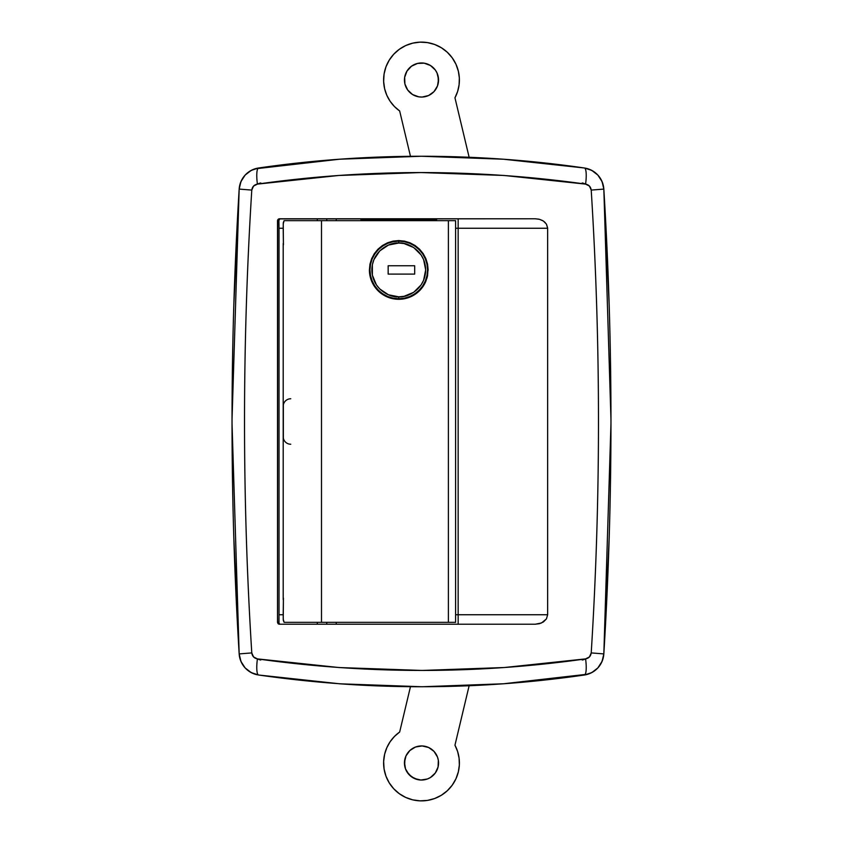 <?xml version="1.0" encoding="UTF-8"?>
<svg xmlns="http://www.w3.org/2000/svg" width="843" height="843" viewBox="0 0 843 843"><rect width="100%" height="100%" fill="white"/><g stroke="black" fill="none" stroke-linecap="round" stroke-linejoin="round"><path stroke-width="1.26" d="M254.828 168.863L339.581 159.211L421.5 156.25L503.155 159.19L584.389 167.989L591.744 170.37L597.856 175.081L600.237 178.147M279.001 624.073L279.033 228.253L279.033 614.747L283.195 614.747L283.29 620.269L284.102 622.334L455.599 622.334L455.599 220.666L448.381 220.666L448.381 622.334L448.381 220.666L321.499 220.666L321.499 622.334L321.499 220.666L284.102 220.666L283.29 222.731L283.195 228.253L279.033 228.253L278.907 220.666L277.516 220.666L277.516 622.334L278.074 623.672L279.412 624.22L535.252 624.22L539.499 623.672L543.408 621.944L546.443 618.878L547.644 614.747L546.454 618.857L543.408 621.944L539.52 623.672L535.252 624.22L279.412 624.22L278.074 623.672L277.516 622.334L277.663 219.939L279.402 218.78L535.252 218.78L278.696 218.917M547.644 227.979L546.454 224.143L543.44 221.077L539.52 219.328L535.252 218.78L539.488 219.317L543.408 221.056L546.433 224.112L547.644 228.253L458.149 228.253L458.149 624.22L458.149 614.747L547.644 614.747L547.644 228.253L547.644 614.747L455.599 614.747L458.149 614.747L458.149 228.253L455.599 228.253L547.644 228.253L546.433 224.112L543.408 221.056L539.488 219.317L535.252 218.78L538.761 219.148M232.036 419.435L239.17 189.095L240.95 181.572L245.155 175.07L251.256 170.37M242.763 178.147L245.144 175.081M251.288 170.36L258.611 167.989L339.845 159.19L421.5 156.25L503.577 159.222L584.389 167.989C530.9 160.212 476.601 156.303 421.5 156.25C366.568 156.282 312.268 160.191 258.611 167.989A22.74 22.74 0 0 0 239.17 189.095L240.95 181.561M602.05 181.561L603.83 189.095A22.74 22.74 0 0 0 597.845 175.059L602.05 181.561L603.83 189.095L610.964 419.435M610.964 423.565L603.83 653.905L602.05 661.428L597.845 667.93L591.744 672.63M600.237 664.853L597.856 667.919M588.172 674.137L503.155 683.81L422.575 686.75M421.5 686.75L339.845 683.81L258.611 675.011L251.256 672.63L245.144 667.919L242.763 664.853M240.95 661.439L239.17 653.905A22.74 22.74 0 0 0 245.144 667.919L240.95 661.439L239.17 653.905L232.036 423.565M233.817 305.292L239.17 189.095C229.654 344.028 229.654 498.972 239.17 653.905L233.817 537.708M245.914 668.72A22.74 22.74 0 0 0 257.568 674.843M339.718 683.799L258.611 675.011A16.291 3.488 -81.8 0 1 257.41 658.889L339.118 667.551L422.101 670.448L504.325 667.519L585.59 658.889L589.447 656.929L591.217 652.914C596.054 575.758 598.477 498.624 598.477 421.5C598.477 344.376 596.054 267.242 591.217 190.086L589.447 186.082L585.59 184.111L503.882 175.449L420.899 172.552L338.675 175.481L257.41 184.111L253.553 186.071L251.783 190.086C246.946 267.242 244.523 344.376 244.523 421.5C244.523 498.624 246.946 575.758 251.783 652.914L253.553 656.918L257.41 658.889C254.154 658.246 252.278 656.254 251.783 652.914L239.17 653.905C240.687 665.538 247.168 672.566 258.611 675.011C367.769 690.628 476.369 690.628 584.389 675.011L503.714 683.768L422.09 686.75L339.718 683.799A1136.775 1136.775 0 0 0 422.08 686.75M591.712 672.64L584.389 675.011A22.74 22.74 0 0 0 603.83 653.905L602.05 661.439M609.183 537.708L603.83 653.905L591.217 652.914C590.722 656.254 588.846 658.246 585.59 658.889C476.769 674.284 367.379 674.284 257.41 658.889A16.291 3.488 98.2 0 0 258.611 675.011M584.389 675.011A16.291 3.488 -98.2 0 0 585.59 658.889A16.291 3.488 81.8 0 1 584.389 675.011C595.822 672.577 602.302 665.548 603.83 653.905C613.346 498.972 613.346 344.028 603.83 189.095L609.183 305.292M597.086 174.28A22.74 22.74 0 0 0 584.389 167.989A16.291 3.488 98.2 0 1 585.59 184.111A16.291 3.488 -81.8 0 0 584.389 167.989C595.832 170.434 602.313 177.462 603.83 189.095L591.217 190.086C600.901 344.365 600.901 498.634 591.217 652.914L603.83 653.905M546.412 618.92L541.522 622.966L535.252 624.22L539.52 623.672L543.44 621.923L546.454 618.857L547.644 614.747L546.443 618.878M539.646 219.37L542.681 220.613M543.472 221.098L545.263 222.605M279.412 624.22L278.696 624.083M278.074 623.672L277.516 622.334L278.907 622.334L279.033 614.747L283.195 614.747L283.427 598.119L283.227 619.162L284.102 622.334L455.589 622.334M280.002 624.105L279.465 623.757L280.002 624.105M279.054 623.167L278.907 622.334L279.054 623.167M277.516 622.334L278.907 622.334L279.033 614.747M278.074 219.328L279.412 218.78M455.589 220.666L284.102 220.666L283.227 223.838L283.427 244.881L283.195 228.253L279.033 228.253L278.907 220.666L279.465 219.243L280.603 218.78L279.465 219.243L278.907 220.666L277.516 220.666M458.149 228.253L458.149 218.78L458.149 228.253M546.454 224.143L547.644 228.253M436.653 219.57L436.653 218.78L436.653 219.57L360.867 219.57L436.653 219.57M360.867 218.78L360.867 219.57L360.867 218.78M239.17 653.905L251.783 652.914C242.099 498.634 242.099 344.365 251.783 190.086L239.17 189.095L251.783 190.086C252.278 186.746 254.154 184.754 257.41 184.111A16.291 3.488 -98.2 0 1 258.611 167.989C247.178 170.423 240.698 177.452 239.17 189.095M258.611 167.989A16.291 3.488 81.8 0 0 257.41 184.111C366.231 168.716 475.621 168.716 585.59 184.111C588.846 184.754 590.722 186.746 591.217 190.086L603.83 189.095M260.782 660.016A7.576 7.576 0 0 1 257.874 658.952A7.576 7.576 0 0 0 259.528 659.721M583.472 659.721A7.576 7.576 0 0 0 585.126 658.952A7.576 7.576 0 0 1 582.218 660.016M582.218 182.984A7.576 7.576 0 0 1 585.126 184.048A7.576 7.576 0 0 0 583.472 183.279M259.528 183.279A7.576 7.576 0 0 0 257.874 184.048A7.576 7.576 0 0 1 260.782 182.984M427.938 269.929L427.57 275.64L425.894 281.162L423.186 286.241L419.54 290.687L415.083 294.344L410.025 297.052L404.503 298.728L398.781 299.297L393.049 298.738L387.538 297.063L382.48 294.365L378.012 290.709L374.366 286.272L371.647 281.193L369.972 275.693L369.592 269.929C371.32 252.205 381.047 242.478 398.76 240.75C416.484 242.478 426.21 252.205 427.938 269.929M283.343 438.139L283.343 404.861M290.772 398.76A7.576 7.576 0 0 0 283.195 406.347L283.195 436.653A7.576 7.576 0 0 0 290.772 444.24M369.972 275.714A29.368 29.368 0 0 0 371.637 281.183L369.403 269.929L371.637 258.685L374.345 253.627L378.001 249.159L382.437 245.524L387.517 242.805L398.75 240.561L409.983 242.795L419.519 249.159L423.175 253.606L425.894 258.696L428.128 269.929L425.894 281.162L423.186 286.241L419.54 290.687A29.368 29.368 0 0 0 425.884 281.193L424.724 283.669M283.195 243.406L283.195 599.594L283.195 243.406M369.403 269.971A29.368 29.368 0 0 0 369.961 275.672L369.403 269.929L369.961 264.207L371.637 258.685L374.345 253.627L378.001 249.159L382.437 245.524L387.517 242.805L393.028 241.13L398.75 240.561L404.492 241.13L409.983 242.795L415.072 245.513L419.519 249.159L423.175 253.606L425.894 258.696L427.559 264.186L428.128 269.929M370.699 278.58L371.584 281.056M372.933 283.891L371.647 281.193A29.368 29.368 0 0 0 374.355 286.262L378.012 290.709A29.368 29.368 0 0 0 382.459 294.355L378.012 290.709M376.147 288.664L378.001 290.698A29.368 29.368 0 0 1 374.376 286.293M380.235 292.711L385.04 295.893M390.362 298.064L393.038 298.728A29.368 29.368 0 0 0 404.482 298.738L401.763 299.139M396.01 299.17L398.781 299.297L387.538 297.063M407.401 298L410.014 297.052L398.781 299.297M415.083 294.344L419.529 290.698L410.025 297.052M426.906 278.338L427.57 275.64M382.501 294.376A29.368 29.368 0 0 0 393.038 298.738M404.514 298.728A29.368 29.368 0 0 0 419.508 290.709M326.768 624.22L326.768 622.334L326.768 624.22M326.768 220.666L326.768 218.78L326.768 220.666M405.999 755.865L404.914 759.027A17.05 17.05 0 0 1 425.452 746.403A17.05 17.05 0 0 1 438.086 766.94L438.339 760.291L437.485 757.056L434.008 751.387L428.613 747.488L422.143 745.95L415.567 746.993L409.909 750.481L405.999 755.865L404.461 762.346L405.515 768.911L408.992 774.58L414.387 778.479L420.857 780.028L427.433 778.974L430.436 777.509L435.315 772.989L438.086 766.94L438.339 760.291M454.957 745.191L457.612 751.492L454.957 745.191L469.129 685.749L454.957 745.191A37.893 37.893 0 0 1 412.712 799.849A37.893 37.893 0 0 1 384.64 754.2L386.821 747.72L390.13 741.735L394.461 736.445L399.666 732.019L410.467 686.697L399.666 732.019L394.461 736.445L390.13 741.735M459.087 758.173L457.612 751.492L459.087 758.173L459.34 765.001L458.36 771.766L455.937 778.795L452.196 785.212L447.264 790.766L441.353 795.265L434.672 798.511L427.485 800.397L420.077 800.85L412.712 799.849L405.694 797.425L399.276 793.674L393.713 788.753L389.224 782.831L385.968 776.161L384.081 768.974L383.639 761.556L384.64 754.2A37.893 37.893 0 0 1 399.666 732.019M459.34 765.001L458.36 771.766L455.937 778.795L452.196 785.212M434.672 798.511L427.485 800.397M399.276 793.674L393.713 788.753M384.081 768.974L383.639 761.556M434.008 751.387L428.613 747.488M412.564 748.458L409.909 750.481M437.001 770.102L438.086 766.94A17.05 17.05 0 0 1 417.548 779.575A17.05 17.05 0 0 1 404.914 759.027L404.661 765.676M406.979 771.914L411.5 776.793L417.548 779.575L420.857 780.028M430.436 777.509L433.091 775.486M437.001 72.898L438.086 76.06A17.05 17.05 0 0 1 425.452 96.597A17.05 17.05 0 0 1 404.914 83.973L404.661 77.324L406.979 71.086L411.5 66.207L417.548 63.425L424.198 63.183L430.436 65.491L435.315 70.011L437.001 72.898L438.539 79.368L437.485 85.944L434.008 91.613L428.613 95.512L422.143 97.05L418.802 96.85L412.564 94.542L407.685 90.011L404.914 83.973L404.661 77.324M384.64 88.8A37.893 37.893 0 0 1 412.712 43.151A37.893 37.893 0 0 1 454.957 97.809L457.612 91.508L459.087 84.827L459.34 77.999L458.36 71.233L455.937 64.205L452.196 57.788L447.264 52.234L441.353 47.735L434.672 44.489L427.485 42.603L420.077 42.15L412.712 43.151L405.694 45.575L399.276 49.326L393.713 54.247L389.224 60.169L385.968 66.839L384.081 74.026L383.639 81.444L384.64 88.8L386.821 95.28L390.13 101.265L394.461 106.555L399.666 110.981L410.467 156.303L399.666 110.981A37.893 37.893 0 0 1 384.64 88.8M390.13 101.265L394.461 106.555L399.666 110.981M454.957 97.809L469.129 157.251L454.957 97.809L457.612 91.508L459.087 84.827M459.34 77.999L458.36 71.233L455.937 64.205L452.196 57.788M434.672 44.489L427.485 42.603M399.276 49.326L393.713 54.247M384.081 74.026L383.639 81.444M405.999 87.135L404.914 83.973A17.05 17.05 0 0 1 417.548 63.425A17.05 17.05 0 0 1 438.086 76.06L438.339 82.709M434.008 91.613L428.613 95.512M412.564 94.542L409.909 92.519M406.979 71.086L411.5 66.207L417.548 63.425L420.857 62.972M430.436 65.491L433.091 67.514M398.76 241.13C390.341 239.97 370.362 248.611 369.961 269.929C370.362 291.246 390.341 299.887 398.76 298.728L398.76 296.831C390.899 297.916 372.227 289.844 371.858 269.929C372.227 250.013 390.899 241.941 398.76 243.026L398.76 241.13L393.144 241.688L387.748 243.321L382.764 245.987L378.402 249.57L374.819 253.933L372.163 258.906L370.52 264.312L369.961 269.929L370.52 275.545L372.163 280.951L374.819 285.925L378.402 290.298L382.764 293.87L387.748 296.536L393.144 298.18L398.76 298.728A28.799 28.799 0 0 1 369.961 269.929A28.799 28.799 0 0 1 398.76 241.13A28.799 28.799 0 0 1 427.559 269.929A28.799 28.799 0 0 1 398.76 298.728L404.387 298.18L409.782 296.536L414.767 293.87L419.129 290.298L422.712 285.925L425.367 280.951L427.011 275.545L427.559 269.929L427.011 264.312L425.367 258.906L422.712 253.933L419.129 249.57L414.767 245.987L409.782 243.321L404.387 241.688L398.76 241.13L398.76 243.026L388.465 245.071L379.74 250.908L373.913 259.633L372.374 264.681L372.374 275.176L376.399 284.881L379.74 288.949L388.465 294.787L398.76 296.831L404.018 296.314L413.713 292.3L421.131 284.881L423.618 280.224L425.673 269.929L423.618 259.633L421.131 254.986L413.713 247.557L404.018 243.543L398.76 243.026C406.632 241.941 425.304 250.013 425.673 269.929C425.304 289.844 406.632 297.916 398.76 296.831L398.76 298.728C407.19 299.887 427.169 291.246 427.559 269.929C427.169 248.611 407.19 239.97 398.76 241.13M414.682 274.101L388.159 274.101L388.159 265.766L414.682 265.766L414.682 274.101L388.159 274.101L414.682 274.101L414.682 265.766L388.159 265.766L388.159 274.101L388.159 265.766L414.682 265.766L414.682 274.101M317.295 218.78L317.295 220.666M317.295 622.334L317.295 624.22M336.241 218.78L336.241 220.666M336.241 622.334L336.241 624.22"/></g></svg>
